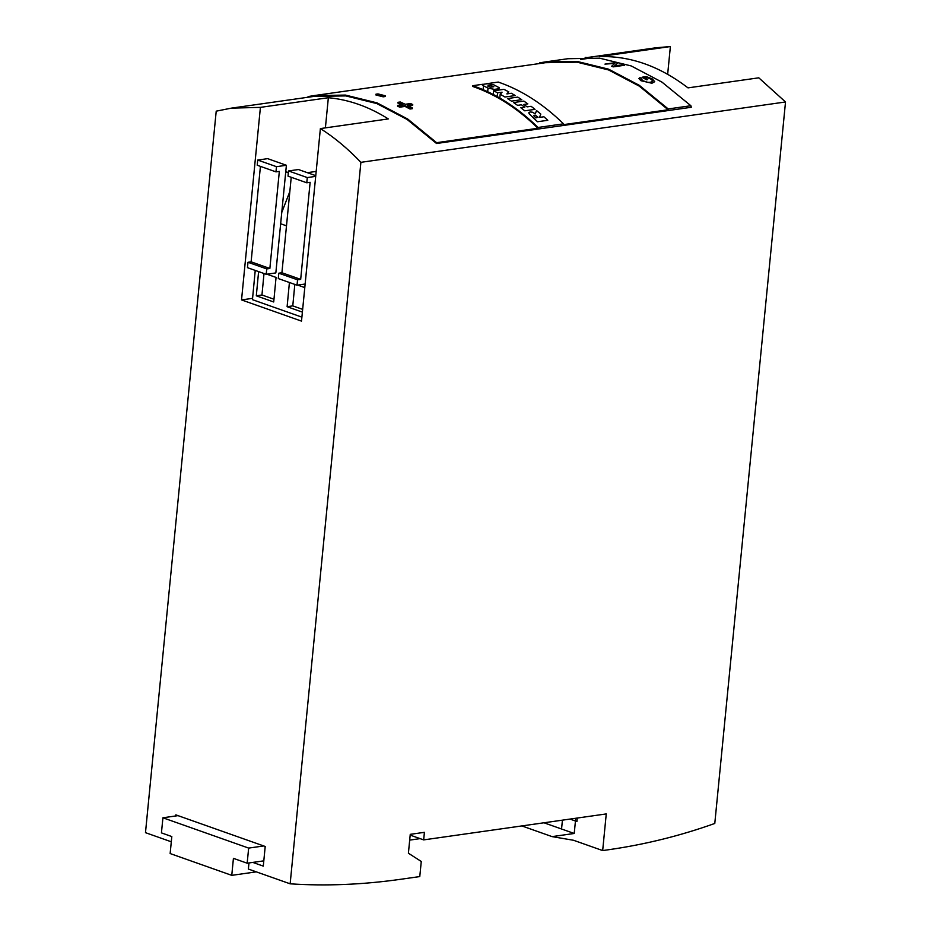 <?xml version="1.0" encoding="UTF-8"?>
<svg xmlns="http://www.w3.org/2000/svg" width="931" height="931" viewBox="0 0 931 931"><rect width="100%" height="100%" fill="white"/><g stroke="black" fill="none" stroke-linecap="round" stroke-linejoin="round"><path stroke-width="1.4" d="M288.342 172.898L285.747 171.758M289.844 191.53L281.756 212.466M286.69 171.63L285.794 171.316M252.569 298.339L241.536 299.91L301.504 321.114L320.38 128.583L388.32 118.924C368.839 106.658 348.846 99.594 328.352 97.72L260.412 107.368L231.307 108.147L216.213 111.161L145.48 832.663L171.292 841.799M255.234 270.409L252.452 299.666L301.888 317.145M375.949 94.194L375.88 94.95L383.153 96.824L385.19 96.533L385.259 95.777L383.235 96.068L375.949 94.194L377.986 93.903L385.259 95.777M412.375 107.949L412.293 108.706L410.012 109.032L405.043 106.413L399.702 107.181L397.572 106.122L397.642 105.366L402.983 104.609L397.979 102.305L400.272 101.979L405.264 104.284L410.606 103.527L412.736 104.575L407.406 105.331L412.375 107.949L410.082 108.264L405.113 105.657L399.783 106.413L397.642 105.366M401.703 104.784L397.909 103.062L397.979 102.305M412.736 104.575L412.666 105.331L408.558 105.913M436.616 142.676L537.943 128.269C517.671 108.403 495.932 94.462 472.739 86.443L472.82 85.687C496.002 93.694 517.741 107.624 538.025 127.466L563.499 123.835L563.418 124.649L668.155 109.765L639.294 86.141L608.583 69.953L577.022 62.168L545.415 62.703L313.875 95.625L345.436 95.078L377.043 102.876L407.72 119.04L436.616 142.676L436.534 143.49L407.103 119.447L376.857 103.585L345.82 95.905L313.991 96.393L231.307 108.147M308.01 97.243L308.08 96.568L313.875 95.625M539.643 63.529L539.701 62.843L545.31 61.923L576.917 61.388L608.571 69.162L639.294 85.315L668.237 108.95L690.883 105.727L691.314 107.274L436.534 143.49M668.237 108.95L668.155 109.765M538.025 127.466L537.943 128.269M690.883 105.727L661.976 82.126L631.206 65.938L599.611 58.176L567.957 58.711L545.31 61.935M563.499 123.835C543.215 104.004 521.476 90.074 498.294 82.068L486.541 83.732M482.875 84.256L472.82 85.687M410.082 108.264L410.012 109.032M399.783 106.413L399.702 107.181M405.113 105.657L405.043 106.413M383.235 96.068L383.153 96.824M667.655 74.34L670.378 46.55L599.599 56.605C630.182 55.744 659.648 66.171 688.009 87.875L758.788 77.82L785.52 101.968L360.891 162.331C347.635 148.483 334.136 137.241 320.38 128.583M670.378 46.55L655.936 47.784L588.055 57.431M785.52 101.968L714.787 823.458C680.119 835.84 644.636 844.603 608.327 849.77L602.671 850.573L606.256 813.927L423.663 839.89L424.408 832.337L410.257 834.339L408.406 853.227L421.266 861.466L419.776 876.571L400.958 879.248C362.881 884.659 325.943 886.184 290.146 883.822L360.891 162.331M260.412 107.368L241.536 299.91M252.801 862.409L263.287 866.121L265.207 846.477L175.819 814.858L175.703 815.963M290.146 883.822L248.368 869.054L248.973 862.956M328.352 97.72L325.396 127.861M602.671 850.573L573.554 840.274L552.083 836.62L574.229 833.478L575.719 818.268M577.255 818.058L576.917 821.526L569.993 819.082M562.429 820.164L561.556 828.997M423.663 839.89L410.175 835.119M280.65 223.754L286.492 225.826M289.413 282.5L287.109 306.706L302.377 312.118M304.786 287.586L297.722 285.095M258.609 271.608L256.304 295.814L273.714 301.97L276.053 277.426L266.906 274.191M307.3 172.666L316.179 171.409M315.76 175.656L298.444 169.535L288.529 170.943L288.028 176.145L306.776 182.779L310.139 182.29L300.678 279.37L281.918 272.748L278.8 273.19L278.276 278.555L297.024 285.189L305.135 284.036M291.228 177.274L281.918 272.748M300.678 279.37L297.559 279.824L278.8 273.19M297.559 279.824L297.024 285.189M315.69 176.378L307.288 177.577L288.529 170.943M307.288 177.577L306.776 182.779M286.387 165.276L267.628 158.642L257.724 160.051L257.212 165.241L275.972 171.874L279.335 171.397L269.862 268.477L251.114 261.844L247.995 262.286L247.46 267.663L266.219 274.296L275.832 272.923L286.387 165.276L276.472 166.684L257.724 160.051M260.424 166.381L251.114 261.844M269.862 268.477L266.743 268.919L247.995 262.286M266.743 268.919L266.219 274.296M276.472 166.684L275.972 171.874M264.008 273.516L261.96 294.987L256.304 295.814M261.96 294.987L273.97 299.235M294.824 284.409L292.776 305.88L287.109 306.706M292.776 305.88L302.656 309.371M256.304 871.858L231.761 875.349L170.14 853.552L171.816 836.562L161.435 832.884L162.925 817.779L178.007 815.637M420.102 838.622L409.687 840.111M263.799 860.849L247.169 863.212L233.425 858.347L231.761 875.349M263.741 845.953L248.658 848.094L162.925 817.779M247.169 863.212L248.658 848.094M521.849 825.925L552.083 836.62M543.983 822.783L574.229 833.478M493.628 84.744L487.181 83.755L482.665 84.395L482.479 85.291L488.042 88.131L494.442 89.376L498.969 88.736L499.179 87.689L493.628 84.744M498.969 88.736L499.179 87.689M482.665 84.395L482.479 85.291M493.837 86.746L490.951 85.536L487.669 86.036L490.567 87.211L493.849 86.711M500.191 94.252L504.974 97.022L515.262 95.556L511.328 93.263L506.86 93.903L508.78 91.855L503.915 89.341L493.616 90.796L497.585 92.832L502.088 92.192L500.191 94.252L499.819 98.034M497.585 92.832L497.212 96.545M493.616 90.796L493.267 94.415M511.468 101.13L521.767 99.675L517.776 97.103L507.488 98.57L511.468 101.13M517.543 105.343L521.476 104.784L524.758 107.205L520.825 107.763L524.77 110.812L535.057 109.358L531.124 106.309L527.121 106.867L523.839 104.447L527.842 103.876L523.874 101.083L513.575 102.55L517.543 105.343M536.512 110.521L535.313 113.908L532.625 112.244L529.96 111.906L529.134 113.78L537.501 121.752L547.8 120.285L543.902 116.771L539.491 117.399L540.806 114.082L536.512 110.521M528.82 112.698L529.134 113.78M538.048 117.213L535.721 115.514L533.777 115.77L535.86 117.911L538.048 117.213M534.219 115.176L533.777 115.77M585.168 57.431L591.953 57.85L580.63 59.468L589.09 57.908L585.168 57.431M623.014 64.716L624.526 65.263L613.203 66.869L611.597 66.299L614.902 63.389L604.941 64.123L616.264 62.517L617.87 63.005L614.565 65.915L623.014 64.716M641.68 78.39L642.227 80.532L647.778 82.335L650.42 82.277L652.782 81.078L651.2 79.24L647.045 77.587L644.892 77.89L647.708 79.612L646.405 79.798L642.111 77.203L646.3 76.61L652.387 78.972L654.702 81.684L651.944 83.255L640.889 80.694L638.864 78.541L639.958 77.634L641.68 78.39L640.877 79.054M488.042 88.131L487.693 91.657M483.445 86.187L483.108 89.609"/></g></svg>
